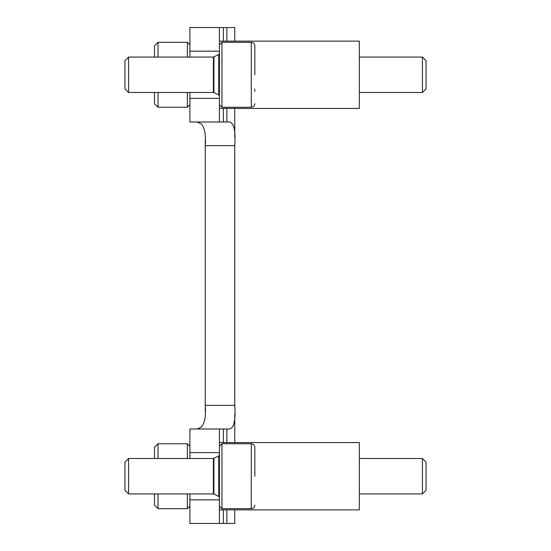 <?xml version="1.0" encoding="UTF-8"?>
<svg xmlns="http://www.w3.org/2000/svg" width="551" height="551" viewBox="0 0 551 551"><rect width="100%" height="100%" fill="white"/><g stroke="black" fill="none" stroke-linecap="round" stroke-linejoin="round"><path stroke-width="0.83" d="M189.895 493.93L189.895 523.45L219.415 523.45L219.415 428.995L229.629 428.995C234.079 427.851 235.787 419.986 234.76 405.378L234.76 145.622C235.787 131 234.072 123.128 229.629 122.005L226.854 122.005L226.854 108.43M189.895 458.508L189.895 452.605L219.415 452.605M219.415 428.995L189.895 428.995L189.895 452.605M226.854 122.005L189.895 122.005L189.895 92.492M189.895 57.07L189.895 51.167L219.415 51.167M219.415 122.005L219.415 27.55L189.895 27.55L189.895 51.167M205.248 411.067L205.248 407.375M205.248 143.591L205.248 140.023M219.415 523.45L234.767 523.45L234.767 509.875M234.767 442.57L234.767 413.897M234.767 406.734L234.767 144.259M234.767 137.165L234.767 108.43M234.767 41.125L234.767 27.55L219.415 27.55M196.046 428.995L197.809 428.761L201.294 427.073C204.793 422.975 206.108 415.743 205.241 405.378L205.241 145.622L234.76 145.622M205.241 145.622C206.108 135.236 204.793 128.004 201.294 123.927L197.809 122.239L196.046 122.005M154.48 493.93L154.48 505.15L158.02 508.69L187.361 508.69L187.361 493.93M158.02 458.508L158.02 443.755L154.48 447.295L154.48 458.508M359.328 458.508L422.424 458.508L422.424 493.93L359.328 493.93M422.424 458.508L426.04 462.131L426.04 490.314L422.424 493.93M189.895 446.289L187.361 443.755L187.361 458.508M158.02 493.93L158.02 508.69M154.48 92.492L154.48 103.705L158.02 107.245L187.361 107.245L187.361 92.492M158.02 57.07L158.02 42.31L154.48 45.85L154.48 57.07M359.328 57.07L422.424 57.07L422.424 92.492L359.328 92.492M422.424 57.07L426.04 60.686L426.04 88.869L422.424 92.492M189.895 44.845L187.361 42.31L187.361 57.07M158.02 92.492L158.02 107.245M219.415 509.875L359.328 509.875L359.328 442.57L219.415 442.57M219.415 108.43L359.328 108.43L359.328 41.125L219.415 41.125M219.415 446.289L221.957 443.755L221.957 508.69L219.415 506.155M254.837 476.222L254.837 447.295C254.631 445.139 253.446 443.961 251.297 443.755L221.957 443.755M254.837 447.295L254.837 459.692M213.912 458.391L213.912 494.054L213.395 493.93L213.395 458.508L218.754 456.028L219.415 454.968M124.96 490.314L124.96 462.131L128.576 458.508L128.576 493.93L124.96 490.314M213.395 458.508L128.576 458.508M219.415 44.845L221.957 42.31L221.957 107.245L219.415 104.711M254.837 74.778L254.837 45.85C254.631 43.701 253.446 42.517 251.297 42.31L221.957 42.31M254.837 45.85L254.837 60.465M254.837 91.308L254.837 89.097M213.912 56.946L213.912 92.609L213.395 92.492L213.395 57.07L218.754 54.59L219.415 53.523M124.96 88.869L124.96 60.686L128.576 57.07L128.576 92.492L124.96 88.869M213.395 57.07L128.576 57.07M189.895 98.395L219.415 98.395M189.895 499.833L219.415 499.833M226.854 523.45L226.854 509.875M226.854 442.57L226.854 428.995M223.369 523.45L223.369 509.875M223.369 442.57L223.369 428.995M226.854 41.125L226.854 27.55M223.369 122.005L223.369 108.43M223.369 41.125L223.369 27.55M205.241 405.378L234.76 405.378M221.957 508.69L251.297 508.69L251.297 443.755M213.912 494.054L218.754 496.41L218.754 456.028M221.957 107.245L251.297 107.245L251.297 42.31M213.912 92.609L218.754 94.972L218.754 54.59M189.895 506.155L187.361 508.69M158.02 443.755L187.361 443.755M189.895 104.711L187.361 107.245M158.02 42.31L187.361 42.31M251.297 508.69C253.446 508.483 254.631 507.299 254.837 505.15M218.754 496.41L219.415 497.477M213.395 493.93L128.576 493.93M251.297 107.245C253.446 107.039 254.631 105.861 254.837 103.705M218.754 94.972L219.415 96.032M213.395 92.492L128.576 92.492"/></g></svg>

